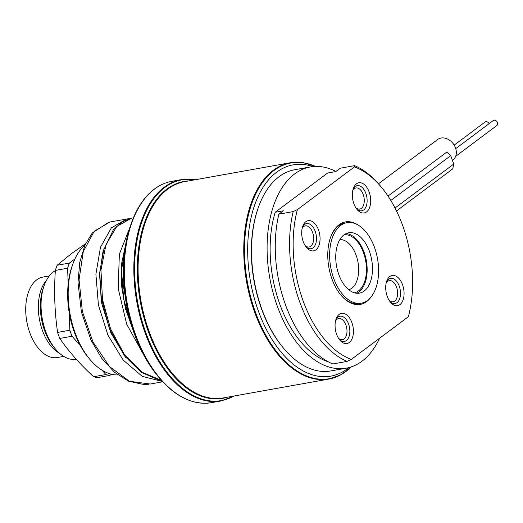<?xml version="1.0" encoding="UTF-8"?>
<svg xmlns="http://www.w3.org/2000/svg" width="523" height="523" viewBox="0 0 523 523"><rect width="100%" height="100%" fill="white"/><g stroke="black" fill="none" stroke-linecap="round" stroke-linejoin="round"><path stroke-width="0.78" d="M85.001 244.921A68.984 40.16 79.9 0 0 72.743 264.331A68.984 40.16 79.9 0 0 89.701 359.151A68.984 40.16 79.9 0 0 117.871 374.952M312.931 166.582A107.313 62.466 79.9 0 0 250.491 281.472A107.313 62.466 79.9 0 0 348.88 367.597M310.348 166.942L294.809 169.72A102.201 59.491 79.9 0 0 279.092 176.702A102.201 59.491 79.9 0 0 258.31 207.585L258.035 208.357A101.181 58.896 79.9 0 0 282.91 347.435L283.433 348.063A102.201 59.491 79.9 0 0 330.791 370.931L346.337 368.153A102.201 59.491 -100.1 0 1 272.921 292.174A102.201 59.491 -100.1 0 1 294.639 173.924A102.201 59.491 -100.1 0 1 310.348 166.942A102.201 59.491 -100.1 0 1 335.903 171.472M258.31 207.585A102.201 59.491 79.9 0 0 283.433 348.063M293.174 211.599L297.404 209.599A99.645 58.007 79.9 0 0 351.332 359.393L408.365 316.716A99.645 58.007 79.9 0 0 381.515 187.365L380.208 185.783A102.201 59.491 79.9 0 0 354.568 165.654L340.257 168.216L335.773 171.57L327.588 173.035L275.163 212.266L283.348 210.802L278.864 214.162L293.174 211.599A102.201 59.491 79.9 0 0 347.109 361.393L332.791 363.956A102.201 59.491 -100.1 0 1 278.864 214.162M379.606 338.237A102.201 59.491 -100.1 0 1 362.047 361.171A102.201 59.491 -100.1 0 1 346.337 368.153M297.404 209.599L354.431 166.922L354.568 165.654M328.333 361.824A97.088 56.517 -100.1 0 1 275.163 212.266M351.332 359.393L347.109 361.393M381.515 187.365A99.645 58.007 79.9 0 0 354.431 166.922M305.818 221.726A15.33 8.924 79.9 0 0 302.706 226.361A15.33 8.924 79.9 0 0 306.471 247.431A15.33 8.924 79.9 0 0 315.931 249.811A15.33 8.924 79.9 0 0 318.553 230.028A15.33 8.924 79.9 0 0 305.818 221.726M369.199 192.124A15.33 8.924 79.9 0 0 353.352 188.457A15.33 8.924 79.9 0 0 353.849 203.61A15.33 8.924 79.9 0 0 357.117 209.527A15.33 8.924 79.9 0 0 368.284 210.102A15.33 8.924 79.9 0 0 369.199 192.124M399.945 304.589A15.33 8.924 79.9 0 0 402.566 284.806A15.33 8.924 79.9 0 0 389.838 276.504A15.33 8.924 79.9 0 0 386.719 281.132A15.33 8.924 79.9 0 0 390.485 302.209A15.33 8.924 79.9 0 0 399.945 304.589M336.57 334.197A15.33 8.924 79.9 0 0 339.839 340.113A15.33 8.924 79.9 0 0 351.005 340.689A15.33 8.924 79.9 0 0 351.92 322.704A15.33 8.924 79.9 0 0 336.073 319.037A15.33 8.924 79.9 0 0 336.57 334.197M371.219 296.816A41.899 24.391 -100.1 0 1 366.701 301.542A41.899 24.391 -100.1 0 1 340.846 295.031A41.899 24.391 -100.1 0 1 330.543 237.435A41.899 24.391 -100.1 0 1 339.067 224.772A41.899 24.391 -100.1 0 1 358.412 225.23M305.242 245.732A10.728 6.25 79.9 0 0 309.086 246.993A10.728 6.25 79.9 0 0 310.734 246.261A10.728 6.25 -100.1 0 0 313.016 233.84A10.728 6.25 -100.1 0 0 305.308 225.864A10.728 6.25 -100.1 0 0 303.654 226.596A10.728 6.25 79.9 0 0 302.137 228.374M355.888 207.827A10.728 6.25 -100.1 0 0 359.732 209.089A10.728 6.25 -100.1 0 0 363.217 194.504A10.728 6.25 79.9 0 0 355.954 187.96A10.728 6.25 79.9 0 0 352.783 190.47M389.256 300.509A10.728 6.25 -100.1 0 0 393.1 301.771A10.728 6.25 -100.1 0 0 394.747 301.032A10.728 6.25 79.9 0 0 397.029 288.618A10.728 6.25 79.9 0 0 389.321 280.642A10.728 6.25 79.9 0 0 387.667 281.374A10.728 6.25 -100.1 0 0 386.151 283.152M338.61 338.414A10.728 6.25 79.9 0 0 342.454 339.675A10.728 6.25 79.9 0 0 345.932 325.09A10.728 6.25 -100.1 0 0 338.675 318.546A10.728 6.25 -100.1 0 0 335.505 321.057M330.405 237.828A40.879 23.797 -100.1 0 1 338.584 225.858A40.879 23.797 -100.1 0 1 344.866 223.06L346.912 222.7A40.879 23.797 -100.1 0 1 374.573 247.621A40.879 23.797 79.9 0 1 361.308 303.183L359.262 303.549A40.879 23.797 -100.1 0 1 340.584 294.711M361.308 303.183A40.879 23.797 79.9 0 1 333.648 278.256A40.879 23.797 -100.1 0 1 346.912 222.7M338.76 274.425A30.661 17.847 -100.1 0 1 348.71 232.755A30.661 17.847 -100.1 0 1 369.46 251.452A30.661 17.847 79.9 0 1 359.51 293.122A30.661 17.847 79.9 0 1 338.76 274.425M346.115 233.578A30.661 17.847 -100.1 0 1 364.139 252.4A30.661 17.847 -100.1 0 1 356.791 293.246M344.075 234.794A29.478 17.161 -100.1 0 1 364.884 257.179A29.478 17.161 -100.1 0 1 358.517 290.893A29.478 17.161 -100.1 0 1 354.45 292.815M339.858 239.593A25.549 14.873 -100.1 0 1 357.418 259.552A25.549 14.873 -100.1 0 1 351.77 288.271A25.549 14.873 79.9 0 1 348.834 289.775M49.352 275.915L43.017 277.046A40.879 23.797 79.9 0 0 36.734 279.838A40.879 23.797 79.9 0 0 29.752 332.602A40.879 23.797 79.9 0 0 57.412 357.529L63.747 356.398M55.34 270.626A45.991 26.771 79.9 0 0 53.451 271.862A45.991 26.771 79.9 0 0 44.102 285.761A45.991 26.771 79.9 0 0 45.599 331.222A45.991 26.771 79.9 0 0 55.405 348.978A45.991 26.771 79.9 0 0 76.338 359.327M85.55 243.711L71.291 253.727L57.118 265.272A68.984 40.16 79.9 0 0 55.353 270.424C53.921 291.481 54.66 312.139 57.582 332.406A68.984 40.16 79.9 0 0 59.753 338.433C68.873 351.6 80.163 364.368 93.624 376.743A68.984 40.16 79.9 0 0 97.566 377.619L109.837 375.422L111.451 374.213M55.353 270.424L67.617 268.227A68.984 40.16 79.9 0 1 69.389 263.082L57.118 265.272M59.753 338.433L72.024 336.243L80.398 345.71M57.582 332.406L69.853 330.216A68.984 40.16 79.9 0 0 72.024 336.243M93.624 376.743L105.894 374.546A68.984 40.16 79.9 0 0 109.837 375.422M74.939 258.924L69.389 263.082M102.031 370.173L105.894 374.546M69.853 330.216L69.226 312.787M68.186 283.996L67.617 268.227M72.743 264.331L72.056 266.266A66.428 38.669 79.9 0 0 88.387 357.575L89.701 359.151M195.641 179.67L181.422 179.618A112.419 65.44 79.9 0 0 164.137 187.299A112.419 65.44 79.9 0 0 140.249 317.376A112.419 65.44 79.9 0 0 221 400.951L211.455 402.658A112.419 65.44 -100.1 0 1 130.698 319.082A112.419 65.44 -100.1 0 1 154.586 189.006A112.419 65.44 -100.1 0 1 171.871 181.324C165.614 182.455 159.763 185.057 154.311 189.123C144.407 196.648 136.738 208.03 131.306 223.262L130.704 224.968A109.869 63.956 79.9 0 0 157.711 375.985L158.868 377.377A112.125 65.27 -100.1 0 1 131.306 223.262A112.125 65.27 -100.1 0 1 153.422 189.908M162.738 381.777L150.186 384.026L129.449 381.28L109.438 366.518L92.983 342.009L82.386 311.531L79.051 279.753L83.288 251.55L94.232 231.244L110.02 221.974L128.481 218.732M162.483 381.509L142.223 376.331L123.18 360.066L107.908 335.08L98.416 305.014L95.892 274.229L100.494 247.196L111.379 227.832L126.788 218.974L129.259 218.66M378.489 183.776L437.627 139.517A12.774 9.97 53.2 0 1 441.066 138.039A12.774 9.97 53.2 0 1 454.546 145.773A12.774 9.97 53.2 0 1 452.938 159.973L452.421 160.358M388.007 196.092L447.067 151.892L450.721 155.632L453.755 164.059L452.722 168.89L396.506 210.959M455.742 148.617L493.176 120.604A3.066 2.393 53.2 0 1 494 120.251A3.066 2.393 53.2 0 1 497.236 122.107A3.066 2.393 53.2 0 1 496.85 125.513L455.651 156.344M454.18 145.133L484.998 122.068A3.066 2.393 53.2 0 1 485.821 121.715A3.066 2.393 53.2 0 1 489.103 123.65M302.379 227.407A12.774 7.44 -100.1 0 1 304.621 224.432A12.774 7.44 -100.1 0 1 306.583 223.563A12.774 7.44 -100.1 0 1 315.761 233.055A12.774 7.44 -100.1 0 1 313.042 247.837A12.774 7.44 -100.1 0 1 311.08 248.713A12.774 7.44 -100.1 0 1 305.805 246.562M353.025 189.503A12.774 7.44 -100.1 0 1 357.229 185.658A12.774 7.44 -100.1 0 1 365.871 193.445A12.774 7.44 -100.1 0 1 361.726 210.808A12.774 7.44 -100.1 0 1 356.451 208.657M386.392 282.178A12.774 7.44 -100.1 0 1 388.635 279.21A12.774 7.44 -100.1 0 1 390.596 278.334A12.774 7.44 -100.1 0 1 399.775 287.833A12.774 7.44 -100.1 0 1 397.062 302.614A12.774 7.44 -100.1 0 1 395.094 303.49A12.774 7.44 -100.1 0 1 389.818 301.34M335.74 320.083A12.774 7.44 -100.1 0 1 339.95 316.238A12.774 7.44 -100.1 0 1 348.593 324.031A12.774 7.44 -100.1 0 1 344.448 341.395A12.774 7.44 -100.1 0 1 339.172 339.244M345.834 371.539A109.869 63.956 -100.1 0 1 328.941 379.051L223.275 397.944A109.869 63.956 -100.1 0 1 144.355 316.271A109.869 63.956 -100.1 0 1 167.7 189.149A109.869 63.956 -100.1 0 1 184.593 181.644L290.258 162.751L302.791 162.575L315.539 166.412M351.384 366.852L340.754 374.867L328.941 379.051A109.869 63.956 -100.1 0 1 250.02 297.378A109.869 63.956 -100.1 0 1 273.366 170.256A109.869 63.956 -100.1 0 1 290.258 162.751M315.434 166.412A109.569 63.78 79.9 0 0 247.392 282.021A109.569 63.78 79.9 0 0 351.286 366.885M59.681 353.391A40.879 23.797 79.9 0 1 42.376 330.346A40.879 23.797 -100.1 0 1 46.58 280.145M44.102 285.761L43.134 288.5A42.376 24.666 -100.1 0 0 44.514 330.386A42.376 24.666 79.9 0 0 53.555 346.742L55.405 348.978M227.348 397.219A110.163 64.133 -100.1 0 1 144.694 320.331A110.163 64.133 -100.1 0 1 167.02 188.98A110.163 64.133 -100.1 0 1 188.666 180.919M195.269 179.735A112.125 65.27 79.9 0 0 164.81 187.469A112.125 65.27 79.9 0 0 144.165 327.856A112.125 65.27 79.9 0 0 233.951 396.035M191.17 400.997A112.125 65.27 -100.1 0 1 158.868 377.377C175.558 396.977 193.085 405.397 211.455 402.658M125.618 357.353L110.863 332.916L101.776 303.634L99.488 273.784L104.136 247.706M133.228 330.562L125.448 308.609L121.506 285.565L121.637 263.396L125.755 243.993M128.665 314.813L122.65 282.126L124.618 251.563M161.411 380.332L141.962 372.226L124.278 354.267L110.575 328.889L102.495 299.509L100.965 270.084L106.006 244.581L116.786 226.433L131.691 218.098L121.722 222.098L113.197 230.015L102.939 251.746L99.808 273.084L100.991 296.678L109.372 328.607L124.5 355.908L141.334 372.35L158.632 379.953L161.489 380.411M143.485 354.496L126.697 324.227L118.198 288.474L119.349 254.224L129.626 228.191M390.799 200.479L450.721 155.632M395.022 208.017L453.755 164.059M221 400.951L234.324 395.97M181.422 179.618L171.871 181.324M132.332 327.856L123.801 299.646L121.421 270.901L125.755 244.019M148.61 384.268L144.054 384.555L128.691 381.247L114.491 372.258L101.652 358.222L91.028 340.192L81.398 311.983L78.012 282.629L79.758 262.35L84.968 244.993L92.277 232.957L108.771 222.236M133.411 217.797L131.691 218.104"/></g></svg>

